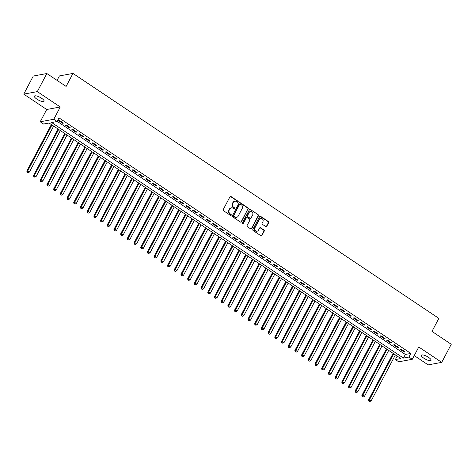 <?xml version="1.0" encoding="UTF-8"?>
<svg xmlns="http://www.w3.org/2000/svg" width="475" height="475" viewBox="0 0 475 475"><rect width="100%" height="100%" fill="white"/><g stroke="black" fill="none" stroke-linecap="round" stroke-linejoin="round"><path stroke-width="0.71" d="M238.183 202A0.588 0.528 79.5 0 0 237.987 201.198L230.998 196.519A0.837 0.754 79.5 0 0 229.965 196.787L223.232 209.564A0.837 0.754 79.5 0 0 223.511 210.716L230.5 215.395A0.588 0.528 79.5 0 0 231.224 215.205A0.588 0.528 79.5 0 0 231.028 214.397L230.12 213.792A2.684 2.411 79.5 0 1 229.217 210.11L229.775 209.047A2.684 2.411 79.5 0 1 233.077 208.187L233.985 208.792A0.588 0.528 79.5 0 0 234.703 208.602A0.588 0.528 79.5 0 0 234.507 207.795L233.605 207.189A2.684 2.411 79.5 0 1 232.697 203.514L233.255 202.445A2.684 2.411 79.5 0 1 236.556 201.584L237.464 202.19A0.588 0.528 79.5 0 0 238.183 202M237.643 202.267A0.588 0.528 79.5 0 0 237.619 201.263L230.63 196.585A0.837 0.754 79.5 0 0 230.292 196.466M230.684 215.466A0.588 0.528 79.5 0 0 230.66 214.468L229.757 213.863L230.12 213.792M234.163 208.869A0.588 0.528 79.5 0 0 234.139 207.866L233.237 207.26L233.605 207.189M428.569 357.36A5.462 1.573 -152.2 0 0 421.39 355.247A5.462 1.573 -152.2 0 0 423.878 358.233A5.462 1.573 -152.2 0 0 431.057 360.347A5.462 1.573 -152.2 0 0 428.569 357.36M41.592 98.266A5.462 1.573 -152.2 0 0 34.414 96.152A5.462 1.573 -152.2 0 0 36.896 99.138A5.462 1.573 -152.2 0 0 44.074 101.246A5.462 1.573 -152.2 0 0 41.592 98.266M265.751 226.557A0.837 0.754 79.5 0 0 266.784 226.29L268.672 222.704A0.837 0.754 79.5 0 0 268.393 221.552L260.632 216.357A0.837 0.754 79.5 0 0 259.599 216.624L252.86 229.401A0.837 0.754 79.5 0 0 253.145 230.553L260.906 235.748A0.837 0.754 79.5 0 0 261.939 235.481L264.219 231.147A0.837 0.754 79.5 0 0 263.94 230.001L260.615 227.774A0.837 0.754 79.5 0 0 259.582 228.047L258.453 230.191A2.244 2.019 79.5 0 1 255.057 230.256A2.244 2.019 79.5 0 1 254.933 227.834L259.368 219.426A2.244 2.019 79.5 0 1 262.764 219.361A2.244 2.019 79.5 0 1 262.889 221.783L262.147 223.185A0.837 0.754 79.5 0 0 262.432 224.331L265.751 226.557M408.933 357.052L412.288 359.296L398.721 361.813L395.372 359.569L400.87 358.548L49.068 123.007L43.569 124.028L40.221 121.784L53.788 119.267L57.137 121.511L51.638 122.532L403.435 358.073L408.933 357.052L410.845 353.436L59.042 117.895L57.137 121.511M46.847 73.53L37.317 91.61L23.75 94.127L33.28 76.048L46.847 73.53L66.114 86.432L72.972 73.411L438.847 318.375L431.983 331.396L451.25 344.292L441.72 362.372L418.766 347.005L412.288 359.296M23.75 94.127L46.698 109.493L60.266 106.976L37.317 91.61M60.266 106.976L53.788 119.267M248.217 209.006A0.837 0.754 79.5 0 0 247.938 207.86L240.172 202.659A0.837 0.754 79.5 0 0 239.145 202.932L232.406 215.703A0.837 0.754 79.5 0 0 232.691 216.855L240.451 222.051A0.837 0.754 79.5 0 0 241.484 221.783L247.855 209.077A0.837 0.754 79.5 0 0 247.57 207.925L239.81 202.73A0.837 0.754 79.5 0 0 239.465 202.605M250.402 209.511L258.163 214.706A0.837 0.754 79.5 0 1 258.447 215.858L251.708 228.629A0.837 0.754 79.5 0 1 250.681 228.902L247.356 226.676A0.837 0.754 79.5 0 1 247.071 225.524L249.808 220.347A0.837 0.754 79.5 0 0 249.523 219.195L247.321 217.722A0.837 0.754 79.5 0 0 246.287 217.989L243.443 223.387A0.588 0.528 79.5 0 1 242.523 222.769L249.369 209.778A0.837 0.754 79.5 0 1 250.402 209.511L258.163 214.706M414.247 355.579L428.153 364.889L441.72 362.372M63.418 123.102L59.399 120.407L58.484 120.579L62.504 123.268L63.418 123.102M70.122 127.585L66.102 124.895L65.182 125.062L69.202 127.757L70.122 127.585M76.819 132.074L72.8 129.378L71.885 129.55L75.905 132.24L76.819 132.074M83.523 136.557L79.503 133.867L78.583 134.039L82.608 136.729L83.523 136.557M90.226 141.045L86.201 138.356L85.286 138.522L89.306 141.218L90.226 141.045M96.924 145.534L92.904 142.838L91.99 143.011L96.009 145.7L96.924 145.534M103.627 150.017L99.607 147.327L98.687 147.499L102.707 150.189L103.627 150.017M110.325 154.506L106.305 151.816L105.391 151.982L109.41 154.678L110.325 154.506M117.028 158.994L113.008 156.299L112.088 156.471L116.108 159.161L117.028 158.994M123.726 163.477L119.706 160.787L118.792 160.954L122.811 163.649L123.726 163.477M130.429 167.966L126.409 165.27L125.495 165.442L129.515 168.132L130.429 167.966M137.132 172.449L133.107 169.759L132.192 169.931L136.212 172.621L137.132 172.449M143.83 176.938L139.81 174.248L138.896 174.414L142.916 177.11L143.83 176.938M150.533 181.426L146.514 178.731L145.593 178.903L149.613 181.592L150.533 181.426M157.231 185.909L153.211 183.219L152.297 183.392L156.317 186.081L157.231 185.909M163.934 190.398L159.915 187.708L158.994 187.874L163.02 190.57L163.934 190.398M170.638 194.887L166.612 192.191L165.698 192.363L169.717 195.053L170.638 194.887M177.335 199.369L173.316 196.68L172.401 196.846L176.421 199.542L177.335 199.369M184.039 203.858L180.019 201.162L179.099 201.335L183.118 204.024L184.039 203.858M190.736 208.341L186.717 205.651L185.802 205.823L189.822 208.513L190.736 208.341M197.44 212.83L193.42 210.14L192.5 210.306L196.525 213.002L197.44 212.83M204.137 217.318L200.118 214.623L199.203 214.795L203.223 217.485L204.137 217.318M210.841 221.801L206.821 219.112L205.907 219.284L209.926 221.973L210.841 221.801M217.544 226.29L213.518 223.6L212.604 223.767L216.624 226.462L217.544 226.29M224.242 230.779L220.222 228.083L219.308 228.255L223.327 230.945L224.242 230.779M230.945 235.262L226.925 232.572L226.005 232.738L230.025 235.434L230.945 235.262M237.643 239.75L233.623 237.055L232.708 237.227L236.728 239.917L237.643 239.75M244.346 244.233L240.326 241.543L239.406 241.716L243.432 244.405L244.346 244.233M251.049 248.722L247.024 246.032L246.109 246.198L250.129 248.894L251.049 248.722M257.747 253.211L253.727 250.515L252.813 250.687L256.832 253.377L257.747 253.211M264.45 257.693L260.431 255.004L259.51 255.176L263.53 257.866L264.45 257.693M271.148 262.182L267.128 259.487L266.214 259.659L270.233 262.354L271.148 262.182M277.851 266.665L273.832 263.975L272.911 264.147L276.937 266.837L277.851 266.665M284.549 271.154L280.529 268.464L279.615 268.63L283.634 271.326L284.549 271.154M291.252 275.642L287.233 272.947L286.318 273.119L290.338 275.809L291.252 275.642M297.956 280.125L293.93 277.436L293.016 277.608L297.035 280.298L297.956 280.125M304.653 284.614L300.633 281.924L299.719 282.091L303.739 284.786L304.653 284.614M311.357 289.103L307.337 286.407L306.417 286.579L310.436 289.269L311.357 289.103M318.054 293.586L314.034 290.896L313.12 291.068L317.14 293.758L318.054 293.586M324.758 298.074L320.738 295.379L319.817 295.551L323.843 298.247L324.758 298.074M331.461 302.557L327.435 299.868L326.521 300.04L330.541 302.729L331.461 302.557M338.158 307.046L334.139 304.356L333.224 304.522L337.244 307.218L338.158 307.046M344.862 311.535L340.842 308.839L339.922 309.011L343.942 311.701L344.862 311.535M351.559 316.017L347.54 313.328L346.625 313.5L350.645 316.19L351.559 316.017M358.263 320.506L354.243 317.817L353.323 317.983L357.348 320.678L358.263 320.506M364.96 324.995L360.941 322.299L360.026 322.472L364.046 325.161L364.96 324.995M371.664 329.478L367.644 326.788L366.73 326.954L370.749 329.65L371.664 329.478M378.367 333.967L374.348 331.271L373.427 331.443L377.447 334.133L378.367 333.967M385.065 338.449L381.045 335.76L380.131 335.932L384.15 338.622L385.065 338.449M391.768 342.938L387.748 340.248L386.828 340.415L390.848 343.11L391.768 342.938M398.466 347.427L394.446 344.731L393.532 344.903L397.551 347.593L398.466 347.427M57.208 121.374L405.341 354.457L410.845 353.436M400.229 349.392L404.255 352.082L405.169 351.91L401.149 349.22L400.229 349.392M72.972 73.411L59.411 75.935L57.065 80.376M397.201 356.096L395.372 359.569M46.698 109.493L40.221 121.784M405.341 354.457L403.435 358.073M62.504 123.268L62.807 122.692M69.202 127.757L69.51 127.175M75.905 132.24L76.208 131.664M82.608 136.729L82.911 136.153M89.306 141.218L89.615 140.636M96.009 145.7L96.312 145.124M102.707 150.189L103.016 149.607M109.41 154.678L109.713 154.096M116.108 159.161L116.417 158.585M122.811 163.649L123.12 163.067M129.515 168.132L129.817 167.556M136.212 172.621L136.521 172.045M142.916 177.11L143.218 176.528M149.613 181.592L149.922 181.017M156.317 186.081L156.619 185.499M163.02 190.57L163.323 189.988M169.717 195.053L170.026 194.477M176.421 199.542L176.724 198.96M183.118 204.024L183.427 203.448M189.822 208.513L190.125 207.931M196.525 213.002L196.828 212.42M203.223 217.485L203.532 216.909M209.926 221.973L210.229 221.392M216.624 226.462L216.933 225.88M223.327 230.945L223.63 230.369M230.025 235.434L230.333 234.852M236.728 239.917L237.031 239.341M243.432 244.405L243.734 243.823M250.129 248.894L250.438 248.312M256.832 253.377L257.135 252.801M263.53 257.866L263.839 257.284M270.233 262.354L270.536 261.772M276.937 266.837L277.24 266.261M283.634 271.326L283.943 270.744M290.338 275.809L290.641 275.233M297.035 280.298L297.344 279.716M303.739 284.786L304.042 284.204M310.436 289.269L310.745 288.693M317.14 293.758L317.442 293.176M323.843 298.247L324.146 297.665M330.541 302.729L330.849 302.153M337.244 307.218L337.547 306.636M343.942 311.701L344.25 311.125M350.645 316.19L350.948 315.608M357.348 320.678L357.651 320.097M364.046 325.161L364.355 324.585M370.749 329.65L371.052 329.068M377.447 334.133L377.756 333.557M384.15 338.622L384.453 338.046M390.848 343.11L391.157 342.528M397.551 347.593L397.854 347.017M404.255 352.082L404.558 351.5M234.692 201.263A2.684 2.411 79.5 0 0 232.893 202.516L233.255 202.445M233.237 207.26A2.684 2.411 79.5 0 1 232.328 203.579L232.893 202.516M231.212 207.86A2.684 2.411 79.5 0 0 229.407 209.119L229.775 209.047M229.757 213.863A2.684 2.411 79.5 0 1 228.849 210.182L229.407 209.119M240.789 222.175A0.837 0.754 79.5 0 0 241.116 221.849L247.855 209.077M240.374 204.137A0.588 0.528 79.5 0 0 239.649 204.327L233.736 215.543A0.588 0.528 79.5 0 0 233.938 216.345L234.893 216.986A2.684 2.411 79.5 0 0 238.195 216.125L242.232 208.46A2.684 2.411 79.5 0 0 241.33 204.778L240.374 204.137M239.828 204.131A0.588 0.528 79.5 0 0 239.287 204.398L239.649 204.327M236.396 217.378A2.684 2.411 79.5 0 1 234.525 217.051L233.569 216.416A0.588 0.528 79.5 0 1 233.373 215.608L239.287 204.398M251.02 229.021A0.837 0.754 79.5 0 0 251.346 228.701L258.079 215.923A0.837 0.754 79.5 0 0 257.794 214.771M246.614 217.663A0.837 0.754 79.5 0 0 245.919 218.055L243.075 223.452L243.443 223.387M252.641 214.967A2.244 2.019 79.5 0 0 250.473 211.589A2.244 2.019 79.5 0 0 249.12 212.61L247.558 215.579A0.837 0.754 79.5 0 0 247.843 216.725L250.046 218.203A0.837 0.754 79.5 0 0 251.079 217.93L252.641 214.967M250.289 211.63A2.244 2.019 79.5 0 0 248.757 212.681L249.12 212.61M250.384 218.322A0.837 0.754 79.5 0 1 249.678 218.268L247.475 216.796A0.837 0.754 79.5 0 1 247.19 215.644L248.757 212.681M250.034 209.576A0.837 0.754 79.5 0 0 249.696 209.457M260.538 218.441A2.244 2.019 79.5 0 0 259 219.492L259.368 219.426M256.916 231.242A2.244 2.019 79.5 0 1 254.564 227.905L259 219.492M261.244 235.873A0.837 0.754 79.5 0 0 261.571 235.547L263.857 231.218A0.837 0.754 79.5 0 0 263.572 230.066L260.252 227.846A0.837 0.754 79.5 0 0 259.908 227.721M266.095 226.682A0.837 0.754 79.5 0 0 266.416 226.355L268.31 222.769A0.837 0.754 79.5 0 0 268.025 221.623L260.264 216.422A0.837 0.754 79.5 0 0 259.926 216.303M51.365 124.545L26.82 171.101L27.734 170.929L29.408 172.051L53.651 126.077M51.977 124.955L27.734 170.929L27.467 172.259L27.099 172.324L28.138 172.704L27.467 172.259M29.408 172.051L28.138 172.704M27.099 172.324L26.82 171.101M58.063 129.028L33.517 175.584L34.432 175.417L36.112 176.54L60.349 130.56M58.674 129.438L34.432 175.417L34.164 176.742L33.802 176.813L34.835 177.193L34.164 176.742M36.112 176.54L34.835 177.193M33.802 176.813L33.517 175.584M64.766 133.517L40.221 180.072L41.135 179.9L42.809 181.023L67.052 135.048M65.378 133.926L41.135 179.9L40.868 181.23L40.5 181.302L41.539 181.682L40.868 181.23M42.809 181.023L41.539 181.682M40.5 181.302L40.221 180.072M71.464 138.005L46.918 184.561L47.838 184.389L49.513 185.511L73.75 139.537M72.075 138.415L47.838 184.389L47.571 185.719L47.203 185.784L48.236 186.164L47.571 185.719M49.513 185.511L48.236 186.164M47.203 185.784L46.918 184.561M78.167 142.488L53.622 189.044L54.536 188.878L56.21 190L80.453 144.02M78.779 142.898L54.536 188.878L54.269 190.202L53.901 190.273L54.94 190.653L54.269 190.202M56.21 190L54.94 190.653M53.901 190.273L53.622 189.044M84.871 146.977L60.319 193.533L61.239 193.361L62.914 194.483L87.157 148.509M85.476 147.387L61.239 193.361L60.972 194.691L60.604 194.756L61.643 195.136L60.972 194.691M62.914 194.483L61.643 195.136M60.604 194.756L60.319 193.533M91.568 151.466L67.022 198.022L67.937 197.849L69.617 198.972L93.854 152.992M92.18 151.875L67.937 197.849L67.67 199.179L67.308 199.245L68.341 199.625L67.67 199.179M69.617 198.972L68.341 199.625M67.308 199.245L67.022 198.022M98.272 155.948L73.726 202.504L74.64 202.338L76.315 203.454L100.558 157.48M98.883 156.358L74.64 202.338L74.373 203.662L74.005 203.733L75.044 204.113L74.373 203.662M76.315 203.454L75.044 204.113M74.005 203.733L73.726 202.504M104.969 160.437L80.423 206.993L81.344 206.821L83.018 207.943L107.255 161.969M105.581 160.847L81.344 206.821L81.071 208.151L80.708 208.216L81.742 208.596L81.071 208.151M83.018 207.943L81.742 208.596M80.708 208.216L80.423 206.993M111.673 164.92L87.127 211.476L88.041 211.31L89.716 212.432L113.958 166.452M112.284 165.33L88.041 211.31L87.774 212.634L87.406 212.705L88.445 213.085L87.774 212.634M89.716 212.432L88.445 213.085M87.406 212.705L87.127 211.476M118.37 169.409L93.824 215.965L94.745 215.792L96.419 216.915L120.662 170.941M118.982 169.818L94.745 215.792L94.478 217.123L94.109 217.188L95.143 217.574L94.478 217.123M96.419 216.915L95.143 217.574M94.109 217.188L93.824 215.965M125.073 173.898L100.528 220.453L101.442 220.281L103.117 221.403L127.359 175.429M125.685 174.307L101.442 220.281L101.175 221.611L100.807 221.677L101.846 222.057L101.175 221.611M103.117 221.403L101.846 222.057M100.807 221.677L100.528 220.453M131.777 178.38L107.231 224.936L108.146 224.77L109.82 225.892L134.063 179.912M132.388 178.79L108.146 224.77L107.878 226.094L107.51 226.165L108.549 226.545L107.878 226.094M109.82 225.892L108.549 226.545M107.51 226.165L107.231 224.936M138.474 182.869L113.929 229.425L114.849 229.253L116.523 230.375L140.76 184.401M139.086 183.279L114.849 229.253L114.576 230.583L114.214 230.648L115.247 231.028L114.576 230.583M116.523 230.375L115.247 231.028M114.214 230.648L113.929 229.425M145.178 187.358L120.632 233.914L121.547 233.742L123.221 234.864L147.464 188.884M145.789 187.762L121.547 233.742L121.279 235.072L120.911 235.137L121.95 235.517L121.279 235.072M123.221 234.864L121.95 235.517M120.911 235.137L120.632 233.914M151.875 191.841L127.33 238.397L128.25 238.23L129.924 239.347L154.161 193.373M152.487 192.25L128.25 238.23L127.983 239.554L127.615 239.626L128.648 240.006L127.983 239.554M129.924 239.347L128.648 240.006M127.615 239.626L127.33 238.397M158.579 196.329L134.033 242.885L134.947 242.713L136.622 243.835L160.865 197.861M159.19 196.739L134.947 242.713L134.68 244.043L134.312 244.108L135.351 244.488L134.68 244.043M136.622 243.835L135.351 244.488M134.312 244.108L134.033 242.885M165.282 200.812L140.731 247.368L141.651 247.202L143.325 248.324L167.568 202.344M165.888 201.222L141.651 247.202L141.384 248.526L141.016 248.597L142.055 248.977L141.384 248.526M143.325 248.324L142.055 248.977M141.016 248.597L140.731 247.368M171.98 205.301L147.434 251.857L148.348 251.685L150.029 252.807L174.266 206.833M172.591 205.711L148.348 251.685L148.081 253.015L147.719 253.08L148.752 253.466L148.081 253.015M150.029 252.807L148.752 253.466M147.719 253.08L147.434 251.857M178.683 209.79L154.138 256.346L155.052 256.173L156.726 257.296L180.969 211.316M179.295 210.199L155.052 256.173L154.785 257.503L154.417 257.569L155.456 257.949L154.785 257.503M156.726 257.296L155.456 257.949M154.417 257.569L154.138 256.346M185.381 214.273L160.835 260.828L161.755 260.662L163.43 261.784L187.667 215.804M185.992 214.682L161.755 260.662L161.482 261.986L161.12 262.058L162.153 262.438L161.482 261.986M163.43 261.784L162.153 262.438M161.12 262.058L160.835 260.828M192.084 218.761L167.538 265.317L168.453 265.145L170.127 266.267L194.37 220.293M192.696 219.171L168.453 265.145L168.186 266.475L167.817 266.54L168.857 266.92L168.186 266.475M170.127 266.267L168.857 266.92M167.817 266.54L167.538 265.317M198.782 223.25L174.236 269.806L175.156 269.634L176.831 270.756L201.073 224.776M199.393 223.654L175.156 269.634L174.889 270.958L174.521 271.029L175.554 271.409L174.889 270.958M176.831 270.756L175.554 271.409M174.521 271.029L174.236 269.806M205.485 227.733L180.939 274.289L181.854 274.123L183.528 275.239L207.771 229.265M206.097 228.143L181.854 274.123L181.587 275.447L181.218 275.518L182.257 275.898L181.587 275.447M183.528 275.239L182.257 275.898M181.218 275.518L180.939 274.289M212.188 232.222L187.643 278.777L188.557 278.605L190.232 279.728L214.474 233.753M212.8 232.631L188.557 278.605L188.29 279.935L187.922 280.001L188.961 280.381L188.29 279.935M190.232 279.728L188.961 280.381M187.922 280.001L187.643 278.777M218.886 236.704L194.34 283.26L195.261 283.094L196.935 284.216L221.172 238.236M219.498 237.114L195.261 283.094L194.987 284.418L194.625 284.489L195.658 284.869L194.987 284.418M196.935 284.216L195.658 284.869M194.625 284.489L194.34 283.26M225.589 241.193L201.044 287.749L201.958 287.577L203.632 288.699L227.875 242.725M226.201 241.603L201.958 287.577L201.691 288.907L201.323 288.972L202.362 289.358L201.691 288.907M203.632 288.699L202.362 289.358M201.323 288.972L201.044 287.749M232.287 245.682L207.741 292.238L208.662 292.066L210.336 293.188L234.573 247.208M232.898 246.092L208.662 292.066L208.394 293.396L208.026 293.461L209.059 293.841L208.394 293.396M210.336 293.188L209.059 293.841M208.026 293.461L207.741 292.238M238.99 250.165L214.445 296.721L215.359 296.554L217.033 297.677L241.276 251.697M239.602 250.574L215.359 296.554L215.092 297.878L214.724 297.95L215.763 298.33L215.092 297.878M217.033 297.677L215.763 298.33M214.724 297.95L214.445 296.721M245.694 254.653L221.142 301.209L222.062 301.037L223.737 302.159L247.98 256.185M246.305 255.063L222.062 301.037L221.795 302.367L221.427 302.433L222.466 302.812L221.795 302.367M223.737 302.159L222.466 302.812M221.427 302.433L221.142 301.209M252.391 259.142L227.846 305.698L228.76 305.526L230.44 306.648L254.677 260.668M253.003 259.546L228.76 305.526L228.493 306.85L228.131 306.921L229.164 307.301L228.493 306.85M230.44 306.648L229.164 307.301M228.131 306.921L227.846 305.698M259.095 263.625L234.549 310.181L235.463 310.009L237.138 311.131L261.381 265.157M259.706 264.035L235.463 310.009L235.196 311.339L234.828 311.41L235.867 311.79L235.196 311.339M237.138 311.131L235.867 311.79M234.828 311.41L234.549 310.181M265.792 268.114L241.247 314.67L242.167 314.497L243.841 315.62L268.078 269.646M266.404 268.523L242.167 314.497L241.894 315.827L241.532 315.893L242.565 316.273L241.894 315.827M243.841 315.62L242.565 316.273M241.532 315.893L241.247 314.67M272.496 272.597L247.95 319.152L248.864 318.986L250.539 320.108L274.782 274.128M273.107 273.006L248.864 318.986L248.597 320.31L248.229 320.382L249.268 320.762L248.597 320.31M250.539 320.108L249.268 320.762M248.229 320.382L247.95 319.152M279.199 277.085L254.648 323.641L255.568 323.469L257.242 324.591L281.485 278.617M279.805 277.495L255.568 323.469L255.301 324.799L254.933 324.864L255.966 325.25L255.301 324.799M257.242 324.591L255.966 325.25M254.933 324.864L254.648 323.641M285.897 281.574L261.351 328.13L262.265 327.958L263.946 329.08L288.183 283.1M286.508 281.984L262.265 327.958L261.998 329.288L261.63 329.353L262.669 329.733L261.998 329.288M263.946 329.08L262.669 329.733M261.63 329.353L261.351 328.13M292.6 286.057L268.054 332.613L268.969 332.447L270.643 333.569L294.886 287.589M293.212 286.467L268.969 332.447L268.702 333.771L268.333 333.842L269.373 334.222L268.702 333.771M270.643 333.569L269.373 334.222M268.333 333.842L268.054 332.613M299.298 290.546L274.752 337.102L275.672 336.929L277.347 338.052L301.583 292.077M299.909 290.955L275.672 336.929L275.399 338.259L275.037 338.325L276.07 338.705L275.399 338.259M277.347 338.052L276.07 338.705M275.037 338.325L274.752 337.102M306.001 295.028L281.455 341.59L282.37 341.418L284.044 342.54L308.287 296.56M306.613 295.438L282.37 341.418L282.103 342.742L281.734 342.813L282.773 343.193L282.103 342.742M284.044 342.54L282.773 343.193M281.734 342.813L281.455 341.59M312.698 299.517L288.153 346.073L289.073 345.901L290.748 347.023L314.984 301.049M313.31 299.927L289.073 345.901L288.806 347.231L288.438 347.302L289.471 347.682L288.806 347.231M290.748 347.023L289.471 347.682M288.438 347.302L288.153 346.073M319.402 304.006L294.856 350.562L295.771 350.39L297.445 351.512L321.688 305.538M320.013 304.416L295.771 350.39L295.503 351.72L295.135 351.785L296.174 352.165L295.503 351.72M297.445 351.512L296.174 352.165M295.135 351.785L294.856 350.562M326.105 308.489L301.56 355.045L302.474 354.878L304.148 356.001L328.391 310.021M326.717 308.898L302.474 354.878L302.207 356.202L301.839 356.274L302.878 356.654L302.207 356.202M304.148 356.001L302.878 356.654M301.839 356.274L301.56 355.045M332.803 312.978L308.257 359.533L309.172 359.361L310.852 360.483L335.089 314.509M333.414 313.387L309.172 359.361L308.904 360.691L308.542 360.757L309.575 361.137L308.904 360.691M310.852 360.483L309.575 361.137M308.542 360.757L308.257 359.533M339.506 317.466L314.961 364.022L315.875 363.85L317.549 364.972L341.792 318.992M340.118 317.876L315.875 363.85L315.608 365.18L315.24 365.245L316.279 365.625L315.608 365.18M317.549 364.972L316.279 365.625M315.24 365.245L314.961 364.022M346.204 321.949L321.658 368.505L322.578 368.339L324.253 369.455L348.49 323.481M346.815 322.359L322.578 368.339L322.305 369.663L321.943 369.734L322.976 370.114L322.305 369.663M324.253 369.455L322.976 370.114M321.943 369.734L321.658 368.505M352.907 326.438L328.362 372.994L329.276 372.822L330.95 373.944L355.193 327.97M353.519 326.848L329.276 372.822L329.009 374.152L328.641 374.217L329.68 374.597L329.009 374.152M330.95 373.944L329.68 374.597M328.641 374.217L328.362 372.994M359.611 330.921L335.059 377.477L335.979 377.31L337.654 378.433L361.897 332.452M360.216 331.33L335.979 377.31L335.712 378.634L335.344 378.706L336.383 379.086L335.712 378.634M337.654 378.433L336.383 379.086M335.344 378.706L335.059 377.477M366.308 335.409L341.762 381.965L342.677 381.793L344.357 382.915L368.594 336.941M366.92 335.819L342.677 381.793L342.41 383.123L342.042 383.188L343.081 383.574L342.41 383.123M344.357 382.915L343.081 383.574M342.042 383.188L341.762 381.965M373.012 339.898L348.466 386.454L349.38 386.282L351.055 387.404L375.298 341.43M373.623 340.308L349.38 386.282L349.113 387.612L348.745 387.677L349.784 388.057L349.113 387.612M351.055 387.404L349.784 388.057M348.745 387.677L348.466 386.454M379.709 344.381L355.163 390.937L356.084 390.771L357.758 391.893L381.995 345.913M380.321 344.791L356.084 390.771L355.811 392.095L355.448 392.166L356.482 392.546L355.811 392.095M357.758 391.893L356.482 392.546M355.448 392.166L355.163 390.937M386.412 348.87L361.867 395.426L362.781 395.253L364.456 396.376L388.698 350.402M387.024 349.279L362.781 395.253L362.514 396.583L362.146 396.649L363.185 397.029L362.514 396.583M364.456 396.376L363.185 397.029M362.146 396.649L361.867 395.426M393.11 353.358L368.564 399.914L369.485 399.742L371.159 400.864L395.402 354.884M393.722 353.762L369.485 399.742L369.218 401.072L368.849 401.137L369.883 401.517L369.218 401.072M371.159 400.864L369.883 401.517M368.849 401.137L368.564 399.914M237.619 201.263L237.987 201.198M230.66 214.468L231.028 214.397M234.139 207.866L234.507 207.795M232.328 203.579L232.697 203.514M228.849 210.182L229.217 210.11M230.63 196.585L230.998 196.519M241.116 221.849L241.484 221.783M239.81 202.73L240.172 202.659M247.57 207.925L247.938 207.86M233.373 215.608L233.736 215.543M233.569 216.416L233.938 216.345M234.525 217.051L234.893 216.986M258.079 215.923L258.447 215.858M251.346 228.701L251.708 228.629M245.919 218.055L246.287 217.989M247.19 215.644L247.558 215.579M247.475 216.796L247.843 216.725M249.678 218.268L250.046 218.203M254.564 227.905L254.933 227.834M260.252 227.846L260.615 227.774M263.572 230.066L263.94 230.001M263.857 231.218L264.219 231.147M261.571 235.547L261.939 235.481M260.264 216.422L260.632 216.357M268.025 221.623L268.393 221.552M268.31 222.769L268.672 222.704M266.416 226.355L266.784 226.29M234.507 201.287L234.87 201.222M231.022 207.89L231.39 207.818M239.638 204.125L240.006 204.06M236.212 217.419L236.58 217.348M246.424 217.675L246.792 217.603M250.105 211.654L250.473 211.589M250.206 218.381L250.574 218.316M260.353 218.47L260.716 218.399M256.738 231.283L257.1 231.218"/></g></svg>
